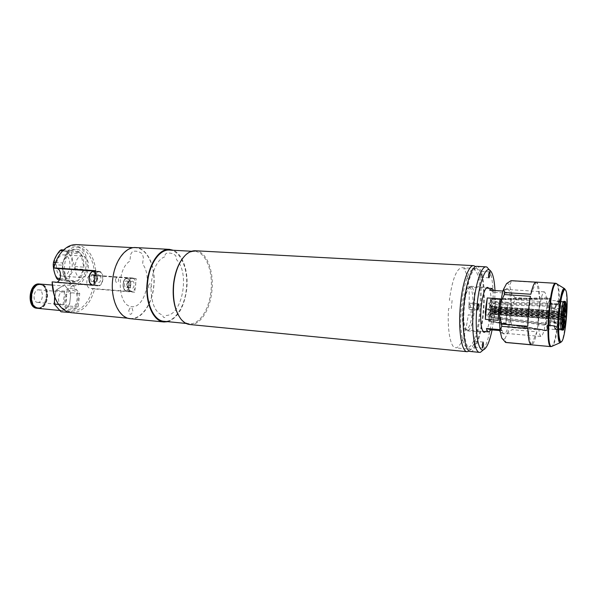 <?xml version="1.0" encoding="UTF-8"?>
<svg xmlns="http://www.w3.org/2000/svg" width="597" height="597" viewBox="0 0 597 597"><rect width="100%" height="100%" fill="white"/><g stroke="black" fill="none" stroke-linecap="round" stroke-linejoin="round"><path stroke-width="0.45" stroke-dasharray="2.98 2.24" d="M492.077 329.895L494.473 313L495.003 290.552M489.376 269.881C492.958 278.642 493.965 293.015 492.398 313C490.659 330.619 487.637 342.909 483.316 349.887M470.429 351.484C475.727 352.282 481.704 333.656 483.533 312.321C485.757 289.179 482.712 266.307 476.876 266.359M461.742 267.702L464.511 267.852L466.429 268.844L463.779 268.695C468.257 274.635 469.973 287.463 468.936 307.194L471.496 307.38L471.19 311.238L470.794 315.067L468.235 314.865C465.705 334.148 461.794 345.141 456.496 347.827L454.496 347.484C449.981 345.2 447.213 327.954 448.578 308.515L451.332 308.724L452.101 300.395L449.347 300.194C452.28 279.568 456.406 268.74 461.742 267.702L476.764 268.523C472.078 267.777 466.272 284.568 464.436 305.492C462.22 328.357 465.436 349.506 470.645 349.327C475.66 350.088 481.339 332.432 483.077 312.156C485.189 290.164 482.294 268.471 476.764 268.523M468.958 306C468.832 307.97 468.996 309.082 469.451 309.336L470.399 306.522C470.533 304.552 470.369 303.44 469.906 303.186L468.958 306M485.637 331.641C488.092 328.484 489.831 321.82 490.868 311.656C491.734 300.149 491.085 292.358 488.921 288.276M463.936 306.709C463.026 321.059 464.205 329.111 467.481 330.872C470.697 329.895 473.018 323.067 474.436 310.395C475.369 296.216 474.175 288.187 470.854 286.299C467.712 287.157 465.406 293.963 463.936 306.709M492.883 312.403L493.264 315.507L494.092 312.858L493.704 309.761L492.883 312.403M484.965 311.798L485.368 314.888L486.219 312.253L485.809 309.164L484.965 311.798M474.055 344.133L474.481 347.245L475.421 344.409L474.988 341.297L474.055 344.133M480.421 274.038C480.301 275.993 480.451 277.098 480.891 277.351L481.749 274.732C481.869 272.777 481.719 271.672 481.279 271.419L480.421 274.038M189.794 324.522C199.965 325.783 210.032 310.015 211.86 291.411C214.308 271.247 206.547 251.016 195.376 250.762M469.249 351.058C474.63 345.805 478.391 332.827 480.54 312.119C482.48 291.62 480.406 270.896 475.645 266.605M182.503 258.553L185.466 255.285C188.503 252.561 191.607 251.27 194.764 251.427C205.726 251.673 213.353 271.516 210.95 291.299C209.159 309.552 199.271 325.007 189.286 323.768C186.137 323.447 183.264 321.708 180.675 318.559L178.234 314.88M169.444 250.061C180.772 250.337 188.734 269.904 186.324 289.403C184.54 307.388 174.369 322.574 164.056 321.305M476.384 332.089C476.943 331.798 477.242 330.522 477.264 328.268C482.07 306.507 480.995 274.59 474.988 270.344C474.794 268.314 474.428 268.12 473.899 269.762C467.667 266.762 459.794 298.015 460.809 323.723C460.384 326.044 460.459 327.507 461.018 328.119C462.481 352.812 471.369 353.409 476.384 332.089M130.258 318.686C141.205 320.014 151.936 304.895 153.75 286.926C156.213 267.463 147.66 247.874 135.646 247.568M167.861 321.679C177.899 317.828 184.167 307.089 186.667 289.47C188.749 272.008 182.891 254.106 173.272 250.27M164.697 256.882C147.877 262.702 146.153 310.888 162.526 314.917C163.429 318.298 164.682 318.477 166.287 315.44C182.339 315.328 190.033 272.941 176.66 259.852L175.69 255.583C172.876 253.359 169.846 252.583 166.6 253.255C165.496 253.665 164.862 254.874 164.697 256.882M128.751 310.589C130.653 306.224 132.034 306.418 132.877 311.164C130.997 315.537 129.616 315.343 128.751 310.589M130.639 254.449L132.556 251.389C136.019 250.68 139.258 251.471 142.273 253.762L143.355 257.471L142.608 264.053C152.944 276.904 144.683 308.858 131.31 306.619C117.505 305.358 116.221 269.075 129.87 261.18L130.639 254.449M148.384 285.918C149.787 282.665 150.795 282.851 151.414 286.485C150.019 289.746 149.011 289.56 148.384 285.918M115.393 279.702C116.945 276.262 118.079 276.478 118.788 280.344C117.236 283.784 116.109 283.568 115.393 279.702M136.265 278.709L132.579 278.001C127.631 277.277 126.34 291.149 131.318 291.642L134.728 292.224L136.265 278.709L96.221 275.799C95.416 259.053 89.647 248.777 78.916 244.971L76.446 244.621M129.967 318.425L130.288 318.462C141.25 319.552 151.795 304.604 153.66 286.635C155.66 268.695 148.69 250.83 137.959 248.143L135.638 247.792C125.034 246.994 114.109 262.337 112.646 281.299C111.049 300.246 119.37 317.328 129.967 318.425M71.297 312.686C82.371 312.507 90.169 304.604 94.692 288.97L134.728 292.224M54.148 294.985L56.797 301.06C60.342 307.119 64.774 310.522 70.08 311.268C80.819 311.365 88.431 303.866 92.908 288.761L90.125 288.299C84.931 287.791 86.199 274.284 91.371 275.016L94.445 275.575C94.878 250.807 73.841 235.822 60.364 253.934L56.827 259.538M93.901 285.179L98.035 285.881C103.557 286.657 104.975 272.195 99.445 271.456L95.587 270.695M96.221 275.799L94.445 275.575M132.504 281.224C129.818 280.53 128.952 288.142 131.683 288.448C134.355 289.097 135.206 281.568 132.504 281.224M92.908 288.761L94.692 288.97M72.565 290.149C79.931 290.903 77.767 309.418 70.453 308.067C62.931 307.552 65.192 288.5 72.565 290.149M77.371 249.359C91.154 251.725 87.117 286.373 73.371 283.336C59.021 281.829 63.372 245.225 77.371 249.359M56.909 282.254L51.999 281.948M99.057 274.821C96.05 274.053 95.11 282.12 98.169 282.471C101.169 283.187 102.087 275.217 99.057 274.821M37.081 308.276C47.342 309.552 49.969 285.135 39.7 284.045L39.26 283.993M32.066 302.515C33.342 305.597 35.23 307.336 37.723 307.724L37.865 307.739C47.663 309.201 50.312 285.762 40.484 284.724L40.074 284.672C37.499 284.553 35.268 285.926 33.387 288.784M40.992 284.762L40.589 284.717C30.76 283.276 28.313 307.171 38.238 307.776L38.38 307.791C48.17 309.246 50.82 285.799 40.992 284.762M38.447 308.41C48.7 309.679 51.32 285.247 41.066 284.157L40.633 284.105M59.603 310.171L62.812 310.567L67.633 307.239L69.692 303.246L70.603 295.53L69.536 291.097L70.931 292.739L69.364 306.045L61.043 311.791M54.476 301.157L55.603 305.671M70.11 312.522L78.177 306.873L79.744 293.485L73.103 285.567L64.23 284.859L65.655 286.53L62.469 286.008L57.558 289.224L55.417 293.254L54.626 296.433M61.887 304.671L61.991 304.686C67.222 305.47 68.648 292.455 63.394 291.955L63.207 291.933C57.969 291.149 56.603 304.306 61.887 304.671M37.499 302.403L37.604 302.41C42.947 303.201 44.365 290.396 38.999 289.881L38.812 289.858C33.454 289.075 32.096 302.015 37.499 302.403M72.767 288.448C63.976 286.448 61.282 309.186 70.252 309.768C78.946 311.35 81.52 289.373 72.767 288.448M73.103 285.567L64.692 291.149L63.073 304.858L69.73 312.447M54.939 297.299L55.76 290.396L64.23 284.859M64.692 291.149L55.76 290.396M63.073 304.858L58.648 304.44M78.177 306.873L69.364 306.045M79.744 293.485L70.931 292.739M65.655 286.53L69.536 291.097L65.655 286.53M38.051 308.365C48.253 309.433 50.745 285.187 40.551 284.12M93.699 276.351L95.729 274.993L97.356 277.038L96.96 280.441L96.154 282.03L94.938 281.814L93.296 279.777L93.699 276.351L94.513 274.762L96.945 275.224L91.96 274.575L90.334 277.762L91.169 281.396L96.154 282.03M99.393 271.904C104.579 272.59 103.251 286.157 98.072 285.426L97.826 285.396C92.617 284.859 93.878 271.128 99.072 271.859L99.393 271.904M93.617 281.836L95.229 278.657L97.759 278.851L96.96 280.441L94.938 281.814L91.169 281.396M93.296 279.777L93.714 281.597M97.759 278.851L96.945 275.224M94.513 274.762L91.96 274.575M95.229 278.657L94.408 275.038M132.818 278.463C137.452 279.068 136.198 291.918 131.564 291.239L131.362 291.217C126.698 290.746 127.907 277.747 132.556 278.433L132.818 278.463M130.736 283.284L130.377 281.575L128.206 281.165L127.474 282.68L129.295 281.374L130.736 283.284L130.765 285.224L129.646 288.008L128.556 287.814L127.109 285.911L127.474 282.68L126.743 284.194L124.288 284L125.012 287.426L128.556 287.814L130.37 286.5M126.743 284.194L127.467 287.62M128.206 281.165L125.751 280.978L124.288 284M129.646 288.008L125.012 287.426M125.751 280.978L130.377 281.575M127.198 287.821L128.646 284.806L127.93 281.396M64.909 251.277C76.737 253.218 73.304 282.403 61.536 279.762C49.312 278.426 52.969 247.874 64.909 251.277M61.237 249.792L70.647 251.859L71.737 253.21C71.774 257.598 72.819 262.046 74.871 266.553L74.618 268.71C71.61 272.441 69.58 276.299 68.536 280.277L67.185 281.157L59.409 279.874M61.976 276.045C53.402 275.113 55.245 253.785 63.797 254.889L64.476 254.986C72.976 256.285 70.961 277.232 62.439 276.105L61.976 276.045M83.11 256.113L82.446 256.023C74.043 254.919 72.185 276.508 80.61 277.441L81.065 277.501C89.438 278.62 91.46 257.419 83.11 256.113M70.647 251.859L79.714 252.389L70.379 250.322L75.282 249.673L79.714 252.389L80.789 253.747C83.17 257.397 84.199 261.867 83.886 267.165L83.632 269.337C82.722 274.516 80.707 278.396 77.588 280.978L76.252 281.859L71.379 282.754L66.842 280.232L65.722 278.896L62.424 265.187L62.685 262.941L69.006 251.158L70.379 250.322L63.64 249.934M77.617 247.248C93.095 249.964 88.565 288.806 73.118 285.463C70.23 284.941 67.789 283.068 65.804 279.851C61.2 270.098 61.804 260.688 67.61 251.635C70.647 247.979 73.983 246.509 77.617 247.248M55.491 262.471L62.685 262.941L66.603 253.494L69.006 251.158L62.767 250.792M60.051 278.463L65.722 278.896L65.043 277.866C62.991 274.322 62.118 270.098 62.424 265.187L54.663 264.665M67.185 281.157L76.252 281.859L66.842 280.232L59.521 279.665M74.618 268.71L83.632 269.337L77.588 280.978L68.536 280.277M74.871 266.553L83.886 267.165L80.789 253.747L71.737 253.21M503.323 290.097L504.666 289.291C505.584 289.388 506.331 290.679 506.905 293.157L494.346 292.321L493.764 290.47M472.675 310.216C473.57 296.552 472.414 288.814 469.197 287C466.145 287.829 463.914 294.381 462.496 306.657C461.615 320.47 462.765 328.231 465.944 329.925C469.063 328.992 471.309 322.417 472.675 310.216M539.084 312.395C540.404 299.627 542.158 292.776 544.345 291.851C546.598 293.672 547.233 301.664 546.255 315.835C544.979 328.514 543.218 335.38 540.972 336.447C538.748 334.775 538.121 326.753 539.084 312.395M507.816 302.321L507.42 312.865L505.972 323.014L507.816 302.321L495.346 301.433L494.988 311.918L493.503 321.992L495.346 301.433M499.525 330.529L503.547 330.88L501.361 332.999L500.413 332.387M499.249 329.589L503.547 330.88M494.346 292.321L489.891 290.217M506.905 293.157L502.689 291.052M500.167 298.843L498.241 320.35M505.972 323.014L493.503 321.992M490.577 310.291L490.182 311.537L490.383 308.828L490.577 310.291M559.993 301.328L557.15 301.127L557.046 303.873L549.441 303.343L549.636 297.866L490.637 298.739L490.488 306.127L564.255 311.559M563.628 301.575L560.77 301.381M557.15 301.127L557.591 300.888L558.277 301.828L565.881 302.358M564.255 311.664L490.801 306.254L491.943 299.306L551.083 298.754L550.367 303.873L557.926 304.403L558.277 301.828M565.829 302.783L558.396 302.269L558.046 304.836L550.501 304.306L551.21 299.194L492.129 299.731L490.988 306.679L564.755 312.127M558.396 302.269L558.911 307.321L566.471 307.858M564.844 313.112L491.167 307.627L492.853 303.746L551.889 305.351L550.934 308.209L558.449 308.753L558.911 307.321M491.167 307.627L491.219 308.552L564.859 314.067M566.18 308.791L558.934 308.268L558.471 309.709L550.956 309.156L551.912 306.298L492.906 304.664L491.219 308.552M558.934 308.268L558.65 315.723L564.755 316.186M564.807 315.529L491.197 309.97L492.786 310.582L558.65 315.723M491.197 309.97L491.1 311.044L564.71 316.649M566.098 317.403L492.689 311.649L491.1 311.044M558.561 316.82L557.591 323.932L564.896 324.514M564.523 318.052L490.876 312.395L491.779 317.261L550.3 325.096L549.889 321.552L557.404 322.149L557.591 323.932M490.876 312.395L490.659 313.216L564.352 318.91M564.978 325.387L557.419 324.783L557.232 322.999L549.71 322.402L550.121 325.947L491.562 318.089L490.659 313.216M557.419 324.783L556.12 328.902L563.561 329.514M563.568 319.664L490.331 313.977L490.189 321.313L548.479 330.977L548.665 325.581L556.225 326.193L556.12 328.902M563.65 319.671L564.113 319.708M563.546 329.813L555.934 329.186L556.038 326.469L548.471 325.858L548.285 331.253L489.936 321.574L490.085 314.231L563.934 319.977M555.934 329.186L555.419 329.507L554.785 328.701L557.859 328.954M558.635 329.014L561.27 329.238M563.546 319.858L489.771 314.119L488.615 321.141L546.807 330.686L547.539 325.462L555.143 326.081L554.785 328.701M561.15 328.82L554.658 328.283L555.016 325.663L547.404 325.044L546.673 330.275L488.421 320.731L489.577 313.701L563.598 319.447M554.658 328.283L554.106 323.275L557.919 323.574M558.68 323.641L560.635 323.79M563.202 318.44L489.398 312.753L487.667 316.746L545.942 324.171L546.942 321.164L554.591 321.768L554.106 323.275M489.398 312.753L489.339 311.821L563.486 317.5M560.62 322.828L554.083 322.313L554.568 320.805L546.919 320.201L545.912 323.208L487.607 315.813L489.339 311.821M554.083 322.313L554.367 314.664L560.911 315.156M563.546 316.022L489.368 310.395L487.719 309.776L554.367 314.664M564.247 311.835L490.234 306.373L490.383 298.978L549.441 298.112L549.247 303.597L556.859 304.127L556.964 301.381L559.949 301.589M560.725 301.642L563.449 301.828M562.165 305.873L555.635 305.41L556.964 301.381M561.008 314.022L487.824 308.679L489.465 309.313L560.949 314.694M554.464 313.529L555.464 306.261L559.232 306.537M560.001 306.589L561.993 306.731M563.829 313.492L489.689 307.955L488.764 302.963L547.583 303.858L548.009 307.567L555.658 308.119L555.464 306.261M489.689 307.955L489.906 307.134L563.747 312.612M555.635 305.41L555.837 307.261L548.188 306.716L547.762 303.007L488.98 302.142L489.906 307.134M489.368 310.395L489.465 309.313M536.927 331.753L531.449 344.842C533.367 344.566 535.196 340.2 536.927 331.753L512.092 329.656L507.778 332.768L504.898 338.79L506.025 342.514M537.307 329.76L539.77 301.448L537.307 329.76L512.502 327.686L512.092 329.656M539.77 301.448L514.972 299.724L511.599 306.94L510.442 320.029L512.502 327.686M539.748 299.276C539.554 289.993 538.598 284.388 536.882 282.456L539.748 299.276L514.935 297.575L514.972 299.724M536.882 282.456L511.495 280.933L509.659 285.254L511.301 293.052L514.935 297.575M511.032 280.665L511.495 280.933M547.733 328.85C544.889 328.537 547.218 299.366 550.001 300.366L550.18 300.425C552.934 301.395 550.613 329.738 547.845 328.88L547.733 328.85M504.898 338.79L503.241 339.492L502.562 339.096M531.024 344.73L527.845 328.522M527.808 326.26L530.427 296.306M530.837 294.254L536.151 282.112M536.472 282.187L535.815 282.15M506.599 283.575L507.375 283.179L509.659 285.254M511.301 293.052L511.599 306.94M510.442 320.029L507.778 332.768M507.741 288.896C513.398 290.888 509.368 336.365 503.741 333.88C497.697 333.432 502.07 284.538 507.741 288.896M564.217 301.388C565.314 302.933 565.583 307.873 565.023 316.201M564.978 316.798C564.18 324.947 563.143 329.365 561.881 330.037L547.845 328.88M99.445 271.456L95.468 271.172M132.862 278.038L91.669 275.053M131.318 291.642L90.125 288.299M97.774 285.844L55.133 282.471M93.072 285.023C98.177 285.276 99.221 272.187 94.154 271.538L93.833 271.493M93.49 272.21C98.289 272.859 96.841 285.321 92.087 284.217C87.229 283.679 88.714 270.971 93.49 272.21M126.31 290.806L126.512 290.829C131.168 291.508 132.422 278.695 127.758 278.098L127.497 278.06C122.825 277.381 121.616 290.336 126.31 290.806M127.124 278.732C131.407 279.292 130.064 291.082 125.825 290.082C121.49 289.62 122.863 277.612 127.124 278.732M555.77 283.291L556.247 283.478C562.068 286.47 556.934 348.305 550.979 346.626M557.135 283.978C562.068 288.821 558.031 342.111 552.426 346.156M564.702 288.717C569.419 291.067 565.023 344.268 560.232 342.693M469.451 309.336L477.861 309.977M467.481 330.872L484.234 332.335M485.368 314.888L493.264 315.507M474.481 347.245L482.637 348.021M480.891 277.351L489.025 277.829M481.279 271.419L489.428 271.881M474.988 341.297L483.145 342.051M485.809 309.164L493.704 309.761M470.854 286.299L487.645 287.373M469.906 303.186L478.324 303.798M458.324 348.141L470.645 349.327M185.466 255.285L185.921 254.688M194.764 251.427L191.607 251.255M189.286 323.768L186.145 323.462M180.675 318.559L181.033 319.216M127.967 318.231L130.288 318.462M56.797 301.06L57.14 302.052M60.364 253.934L60.857 253.001M132.579 278.001L91.371 275.016M133.31 247.665L135.638 247.792M98.035 285.881L55.402 282.5M40.074 284.672L40.589 284.717M52.163 285.038L63.67 285.97M37.604 302.41L61.991 304.686M38.812 289.858L63.207 291.933M59.894 310.492L61.319 310.634M37.865 307.739L38.38 307.791M98.072 285.426L93.901 285.097M99.072 271.859L95.371 271.598M131.564 291.239L126.258 290.799C121.549 290.635 122.154 277.456 127.497 278.06L132.556 278.433M130.765 285.224L130.84 284.254M82.446 256.023L63.797 254.889M65.043 277.866L65.804 279.851M66.603 253.494L67.61 251.635M81.065 277.501L62.439 276.105M469.197 287L486.242 288.097M504.666 289.291L544.345 291.851M465.944 329.925L482.958 331.402M501.361 332.999L540.972 336.447M564.068 317.186L490.182 311.537M564.284 314.373L490.383 308.828M560.814 301.112L550.001 300.366M560.038 301.06L557.591 300.888M557.867 329.708L555.419 329.507M503.122 339.454L505.652 342.439M507.375 283.179L508.674 282.053M561.881 330.037L558.643 329.775"/><path stroke-width="0.9" d="M495.003 290.552C494.309 278.545 492.428 271.65 489.376 269.881C484.883 267.449 478.846 284.5 476.943 306.455C474.637 330.372 478.055 351.924 483.316 349.887C486.652 348.566 489.57 341.902 492.077 329.895M480.413 352.327L483.316 349.887L480.413 352.327L479.637 352.387C474.346 352.596 471.13 330.245 473.466 306.007C475.399 283.836 481.361 266.075 486.115 266.859L486.868 267.031L489.376 269.881L486.868 267.031M486.115 266.859L476.876 266.359C471.951 265.575 465.832 283.239 463.899 305.298C461.556 329.41 464.951 351.67 470.429 351.484L479.637 352.387M477.391 306.627C477.264 308.612 477.421 309.724 477.861 309.977L478.794 307.149C478.921 305.171 478.764 304.052 478.324 303.798L477.391 306.627M488.921 288.276L487.645 287.373C484.689 288.254 482.488 295.127 481.048 307.985C480.115 322.462 481.175 330.581 484.234 332.335L485.637 331.641M482.227 344.894L482.637 348.021L483.548 345.17L483.145 342.051L482.227 344.894M488.585 274.508C488.465 276.471 488.607 277.575 489.025 277.829L489.868 275.202C489.995 273.239 489.846 272.135 489.428 271.881L488.585 274.508M475.645 266.605L473.667 265.65L195.376 250.762C192.159 250.606 189.01 251.919 185.921 254.688C179.533 260.882 175.481 270.56 173.772 283.732C172.451 299.052 174.876 310.88 181.033 319.216C183.675 322.417 186.592 324.186 189.794 324.522L467.152 351.708L469.249 351.058M473.667 265.65C468.615 264.852 462.362 282.694 460.406 305C458.026 329.38 461.533 351.887 467.152 351.708M178.234 314.88C173.936 306.545 172.369 296.172 173.555 283.762C174.831 273.307 177.816 264.904 182.503 258.553M186.145 323.462L164.056 321.305C153.451 320.843 145.161 301.813 147.66 281.836C149.541 263.546 159.809 249.128 169.444 250.061L191.607 251.255M173.272 250.27L169.466 249.374L135.646 247.568C125.43 246.613 114.624 260.956 112.714 279.195C110.154 299.119 119.027 318.149 130.258 318.686L163.966 321.984L167.861 321.679M169.466 249.374C159.653 248.427 149.183 263.12 147.265 281.762C144.713 302.119 153.168 321.514 163.966 321.984M56.827 259.538L53.67 267.881L95.587 270.695L93.901 285.179L52.14 281.881C52.335 289.649 53.999 296.373 57.14 302.052C60.834 308.35 65.439 311.888 70.946 312.649L127.967 318.231M52.14 281.881L54.148 294.985M53.67 267.881L56.805 268.471C61.707 269.053 61.782 280.612 56.909 282.254M133.31 247.665L76.446 244.621C70.767 244.404 65.566 247.203 60.857 253.001C57.722 257.038 55.379 261.964 53.82 267.784M40.551 284.12L39.26 283.993C28.91 282.478 26.335 307.627 36.798 308.246L37.081 308.276M40.118 284.068C29.768 282.553 27.193 307.709 37.648 308.328L38.051 308.365M33.387 288.784C30.917 293.179 30.477 297.754 32.066 302.515M52.163 285.038L40.633 284.105C30.29 282.59 27.716 307.761 38.163 308.38L38.447 308.41M55.603 305.671L59.603 310.171L54.14 304.022L54.939 297.299M54.626 296.433L54.476 301.157M69.73 312.447L61.043 311.791L59.603 310.171M58.648 304.44L54.14 304.022M59.409 279.874L57.7 279.523L59.521 279.665M60.051 278.463L56.573 278.202C54.446 273.635 53.327 269.09 53.223 264.568L54.663 264.665M57.7 279.523L56.573 278.202M55.491 262.471L53.491 262.337C54.596 258.359 56.715 254.456 59.849 250.628L62.767 250.792M53.223 264.568L53.491 262.337M63.64 249.934L61.237 249.792L59.849 250.628M493.764 290.47L491.965 288.47L489.891 290.217L502.689 291.052L503.323 290.097M487.264 297.948L485.689 308.395L485.331 319.313L498.241 320.35L498.629 309.365L500.167 298.843L487.264 297.948L485.331 319.313M500.413 332.387L499.249 329.589L486.443 328.499C487.048 330.671 487.794 331.805 488.682 331.902L490.98 329.798L499.525 330.529M486.443 328.499L490.98 329.798M564.374 315.88L564.068 317.186L564.284 314.373L564.374 315.88M564.255 311.559L564.814 301.657L563.628 301.575M560.77 301.381L559.993 301.328M564.814 301.657L565.232 301.41L565.881 302.358L564.755 312.127L565.829 302.783M566.001 302.791L566.471 307.858L564.859 314.067L566.18 308.791M566.486 308.813L566.187 316.291L564.807 315.529L564.71 316.649L566.098 317.403L565.15 324.537L564.352 318.91L564.978 325.387L563.725 329.529L563.934 319.977L563.546 329.813L563.061 330.134L562.456 329.335L563.598 319.447L562.337 328.917L561.15 328.82M564.755 316.186L566.187 316.291M557.859 328.954L558.635 329.014M561.27 329.238L562.456 329.335M562.337 328.917L561.829 323.887L563.486 317.5L561.814 322.925L560.62 322.828M557.919 323.574L558.68 323.641M560.635 323.79L561.829 323.887M561.814 322.925L562.105 315.246L563.546 316.022L563.643 314.895L561.008 314.022M560.911 315.156L562.105 315.246M559.949 301.589L560.725 301.642M563.449 301.828L564.635 301.91L564.426 311.574M561.993 306.731L563.187 306.813L563.829 313.492L563.359 305.955L562.165 305.873M563.359 305.955L564.635 301.91M560.949 314.694L563.643 314.895M559.232 306.537L560.001 306.589M562.202 314.112L563.187 306.813M531.449 344.842L505.547 342.402L501.749 337.962L499.95 330.447L501.764 326.35L501.704 324.111L499.547 316.029L500.779 302.186L504.338 294.552L504.778 292.53L503.637 289.135L506.599 283.575L511.032 280.665L535.815 282.15M563.061 330.134L561.777 330.014C559.173 329.723 561.508 300.343 564.053 301.336L564.217 301.388M502.562 339.096L501.749 337.962M501.764 326.35L527.845 328.522C528.136 338.126 529.203 343.529 531.024 344.73L505.547 342.402M499.95 330.447L499.547 316.029M504.338 294.552L530.427 296.306C528.696 305.88 527.823 315.858 527.808 326.26L501.704 324.111M500.779 302.186C501.547 296.918 502.495 292.567 503.637 289.135M552.426 346.156L550.83 346.603C544.591 346.835 549.747 280.896 555.77 283.291L536.151 282.112C534.352 282.209 532.584 286.254 530.837 294.254L504.778 292.53M565.023 316.201L564.978 316.798M95.468 271.172L56.805 268.471M95.371 271.598L93.833 271.493C88.61 270.762 87.341 284.441 92.587 284.985L93.072 285.023M560.232 342.693L560.105 342.671C555.12 342.685 559.493 286.709 564.329 288.575L564.747 289.224C565.008 289.851 564.508 287.396 561.807 296.187C559.605 305.828 558.24 322.432 558.77 333.156C559.27 340.574 560.979 342.417 560.74 341.954L560.232 342.693L551.427 346.506C545.24 346.73 550.382 281.038 556.352 283.478L557.135 283.978M565.21 289.724C569.807 292.015 565.374 344.305 560.777 341.745C555.762 341.529 560.635 284.665 565.21 289.724M555.77 283.291L564.702 288.717M38.305 308.395L59.894 310.492M36.939 308.261L37.79 308.35M93.901 285.097L92.535 284.978C87.363 284.873 87.908 270.799 93.833 271.493M486.242 288.097L491.965 288.47M482.958 331.402L488.682 331.902M565.232 301.41L564.053 301.336M560.814 301.112L560.038 301.06M558.643 329.775L557.867 329.708M550.979 346.626L505.972 342.514"/></g></svg>
